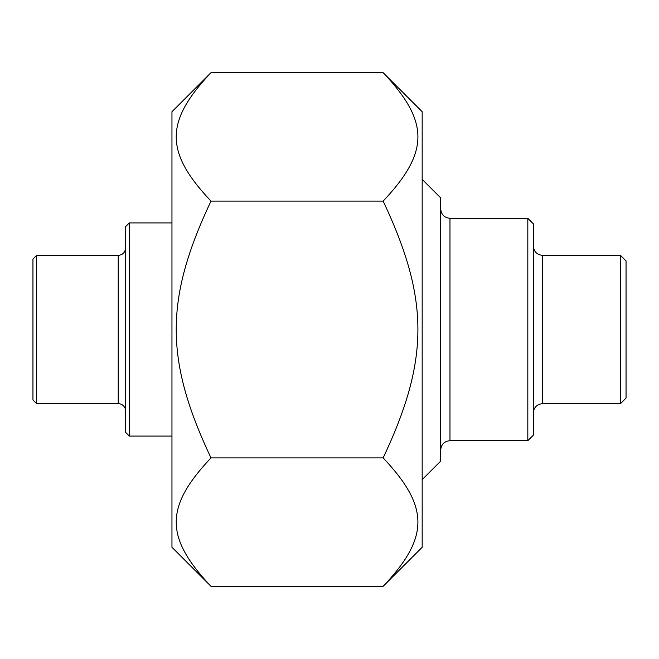 <?xml version="1.0" encoding="UTF-8"?>
<svg xmlns="http://www.w3.org/2000/svg" width="659" height="659" viewBox="0 0 659 659"><rect width="100%" height="100%" fill="white"/><g stroke="black" fill="none" stroke-linecap="round" stroke-linejoin="round"><path stroke-width="0.99" d="M383.134 72.679L422.172 111.717L422.172 547.283L383.134 586.321C429.487 537.217 429.487 507.01 383.134 457.906C429.487 359.707 429.487 299.293 383.134 201.094C429.487 151.99 429.487 121.783 383.134 72.679L210.995 72.679C164.643 121.783 164.643 151.99 210.995 201.094C164.643 299.293 164.643 359.707 210.995 457.906C164.643 507.01 164.643 537.217 210.995 586.321L171.958 547.275M171.958 547.283L171.958 111.717M210.995 457.906L383.134 457.906M210.995 586.321L383.134 586.321M210.995 201.094L383.134 201.094M620.49 255.362L542.645 255.362L542.645 403.637L620.49 403.637L620.49 255.362L626.05 260.923L626.05 398.077L620.49 403.637M527.818 440.706L533.378 435.146L533.378 223.854L527.818 218.294L527.818 440.706L449.973 440.706L449.973 218.294C444.347 217.742 441.258 214.653 440.706 209.027M422.172 479.628L440.706 461.094L440.706 197.906L422.172 179.372M36.657 255.362L32.95 259.069L32.95 399.931L36.657 403.637L36.657 255.362L118.208 255.362L118.208 403.637A7.414 7.414 0 0 1 125.622 411.051M125.622 226.63L125.622 432.37M125.622 432.362L129.329 436.077L129.329 222.923L171.958 222.923M171.958 111.725L210.995 72.679M542.645 403.637L539.507 404.189C535.635 405.804 533.592 408.712 533.378 412.905M542.645 255.362C537.019 254.811 533.93 251.722 533.378 246.095M449.973 440.706C444.347 441.258 441.258 444.347 440.706 449.973M527.818 218.294L449.973 218.294M118.208 255.362C122.673 254.967 125.144 252.496 125.622 247.949M36.657 403.637L118.208 403.637M129.329 436.077L171.958 436.077M125.622 226.638L129.329 222.923"/></g></svg>
